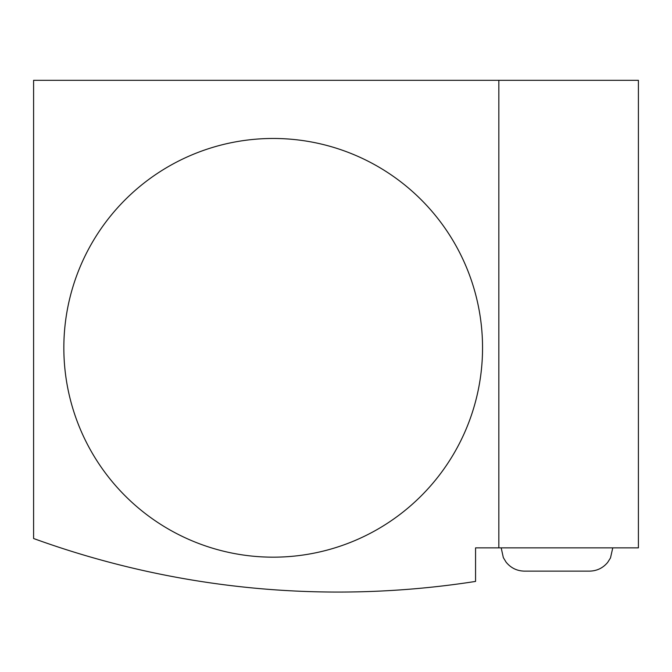 <?xml version="1.0" encoding="UTF-8"?>
<svg xmlns="http://www.w3.org/2000/svg" width="672" height="672" viewBox="0 0 672 672"><rect width="100%" height="100%" fill="white"/><g stroke="black" fill="none" stroke-linecap="round" stroke-linejoin="round"><path stroke-width="1.01" d="M482.546 347.819A209.353 209.353 0 0 1 273.193 557.172A209.353 209.353 0 0 1 63.84 347.819A209.353 209.353 0 0 1 273.193 138.466A209.353 209.353 0 0 1 482.546 347.819M612.772 547.865L610.487 557.936L607.664 562.414C602.935 568.067 596.887 570.973 589.512 571.133L524.454 571.133C516.944 570.965 510.812 567.958 506.075 562.128L503.328 557.609L501.194 547.865M498.834 80.312L638.4 80.312L638.4 547.865L475.566 547.865L475.566 581.423A892.702 892.702 0 0 1 33.6 538.516L33.6 80.312L498.834 80.312L498.834 547.865"/></g></svg>
